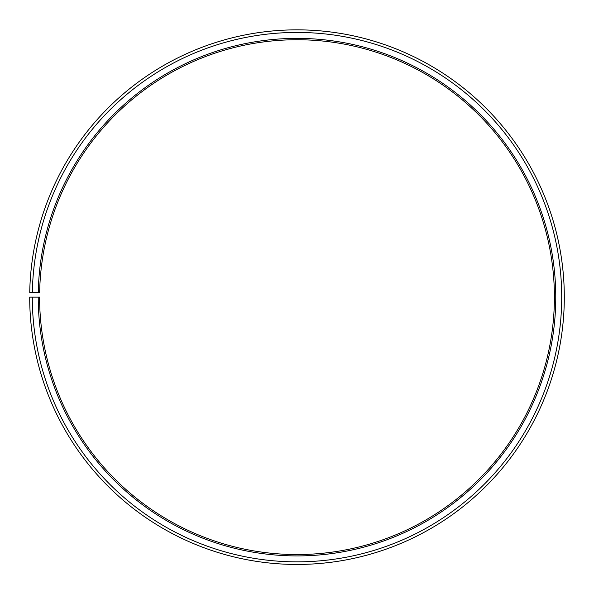 <?xml version="1.0" encoding="UTF-8"?>
<svg xmlns="http://www.w3.org/2000/svg" width="594" height="594" viewBox="0 0 594 594"><rect width="100%" height="100%" fill="white"/><g stroke="black" fill="none" stroke-linecap="round" stroke-linejoin="round"><path stroke-width="0.89" d="M554.402 297.149A257.402 257.402 0 0 0 299.25 39.753A257.402 257.402 0 0 0 39.642 292.656L38.268 292.627A258.769 258.769 0 0 1 299.257 38.387A258.769 258.769 0 0 1 555.769 297.149A258.769 258.769 0 0 1 297 555.917A258.769 258.769 0 0 1 38.231 297.149L39.598 297.149A257.402 257.402 0 0 0 297 554.544A257.402 257.402 0 0 0 554.402 297.149M32.336 292.523L29.737 292.478A267.3 267.3 0 0 1 299.331 29.856A267.3 267.3 0 0 1 564.3 297.149A267.3 267.3 0 0 1 297 564.449A267.3 267.3 0 0 1 29.7 297.149L32.291 297.149A264.709 264.709 0 0 0 297 561.85A264.709 264.709 0 0 0 561.709 297.149A264.709 264.709 0 0 0 299.309 32.447A264.709 264.709 0 0 0 32.336 292.523L38.268 292.627M32.291 297.149L38.231 297.149"/></g></svg>
